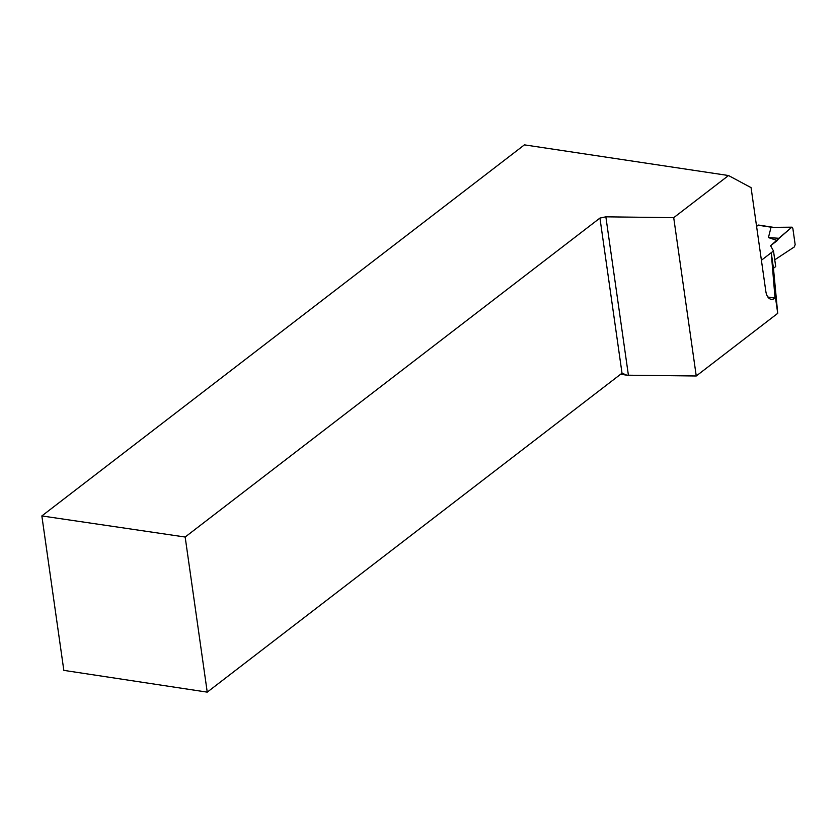 <?xml version="1.0" encoding="UTF-8"?>
<svg xmlns="http://www.w3.org/2000/svg" width="837" height="837" viewBox="0 0 837 837"><rect width="100%" height="100%" fill="white"/><g stroke="black" fill="none" stroke-linecap="round" stroke-linejoin="round"><path stroke-width="1.26" d="M773.576 227.34L758.604 225.069A1.726 0.931 98.6 0 0 758.123 225.216L756.585 226.398M774.037 227.413L770.971 227.549L768.429 237.572L777.311 240.533L778.808 238.273L791.624 227.361L770.971 227.549M41.85 515.937L63.832 670.374L207.241 692.136L185.165 537.03L41.85 515.937L524.422 144.864L728.514 175.529L751.071 187.634L765.824 291.318A13.842 7.428 98.6 0 0 771.18 299.29A13.842 7.428 98.6 0 0 775.031 298.098L771.243 252.69L761.408 260.255L773.493 250.964L770.595 245.701L777.311 240.533M770.595 245.701L791.624 227.361L792.817 228.177L795.15 244.561L794.407 246.873L774.748 259.815L794.407 246.873L795.15 244.561L792.817 228.177L792.064 227.172L772.582 227.35M775.501 297.731L777.719 313.341L773.461 268.3L775.711 266.564L773.493 250.964M768.429 237.572L778.808 238.273M777.719 313.341L696.248 375.991L673.712 217.672L728.514 175.529M620.646 374.244L626.882 375.185L696.248 375.991M773.461 268.3L771.243 252.69M628.357 374.882L605.862 216.825L599.941 218.08L622.017 373.187L207.241 692.136M626.882 375.185L622.017 373.187M185.165 537.03L599.941 218.08M605.862 216.825L673.712 217.672M758.123 225.216L772.237 227.361M767.853 297.009L775.031 298.098"/></g></svg>
